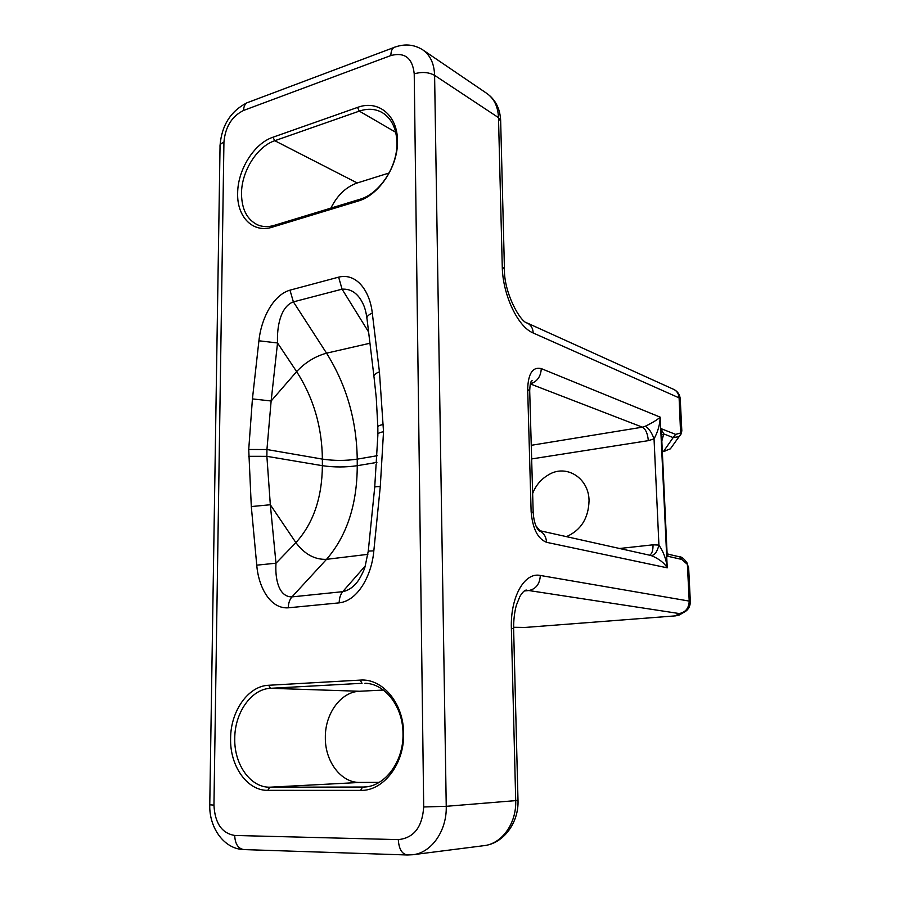 <?xml version="1.0" encoding="UTF-8"?>
<svg xmlns="http://www.w3.org/2000/svg" width="900" height="900" viewBox="0 0 900 900"><rect width="100%" height="100%" fill="white"/><g stroke="black" fill="none" stroke-linecap="round" stroke-linejoin="round"><path stroke-width="1.35" d="M566.449 536.648C581.018 530.212 588.555 518.186 589.05 500.569C588.836 477.844 566.145 463.871 548.685 474.728C541.148 479.048 535.804 485.314 532.642 493.515M535.894 525.78L539.842 530.707M330.907 208.114C337.286 195.266 346.061 186.885 357.244 182.97L274.781 140.715L272.936 137.227C254.047 143.483 237.6 169.954 237.656 193.388C236.947 217.046 253.035 233.438 272.227 227.183L357.93 201.139C378.911 195.401 398.228 166.365 397.474 140.918C397.631 115.155 378.135 99.54 357.514 107.426L359.314 111.116C367.695 108.27 375.311 108.742 382.174 112.545C391.545 118.339 396.461 128.396 396.934 142.695C397.642 166.612 379.496 193.916 359.741 199.339L274.129 225.405C268.211 227.16 262.733 226.991 257.692 224.91C247.095 219.735 241.695 209.295 241.504 193.59C241.436 171.518 256.961 146.565 274.781 140.715L359.314 111.116L395.707 132.266M367.897 683.539L364.939 683.269C385.054 683.494 403.088 706.646 402.998 733.68C403.74 761.265 385.132 786.499 364.241 787.028L269.854 787.196C250.357 787.669 234.023 764.235 234.754 738.416C234.709 712.586 251.415 688.905 270.608 688.298L362.048 683.291L360.09 680.107L268.627 685.271L270.608 688.298L359.494 691.268C340.92 691.785 324.99 713.655 325.339 737.505C324.945 761.366 341.055 782.944 359.899 782.438L269.854 787.196L267.795 790.346L360.596 790.391L362.543 787.084L365.985 786.881M267.795 790.346C247.084 790.808 229.815 765.889 230.602 738.495C230.58 711.09 248.254 685.946 268.627 685.271M360.596 790.391C383.4 791.168 404.449 763.864 403.605 733.624C403.751 703.339 382.478 678.105 360.09 680.107M530.359 383.85C537.199 381.656 540.832 376.571 541.283 368.606L660.173 417.139C659.959 424.451 657.923 431.696 654.041 438.874L658.924 545.085C663.502 551.79 666.281 559.373 667.238 567.832L546.559 542.317C546.109 536.31 543.476 532.373 538.673 530.494M272.936 137.227L357.514 107.426M248.659 456.311L266.884 456.334L270.326 504.754L275.985 563.209L295.897 542.632L270.326 504.754L251.303 506.554L248.726 449.494L252.428 398.902L271.136 400.984L277.537 342.968L258.919 340.785C260.955 319.995 272.441 295.256 289.969 290.16L293.389 301.871L326.554 353.171C315.169 356.31 305.19 362.452 296.629 371.599C313.436 397.721 322.031 426.892 322.38 459.101L266.94 449.527L271.136 400.984L296.629 371.599L277.537 342.968C276.795 327.532 280.215 306.675 293.389 301.871L342.067 289.181C351.045 288.608 357.986 293.389 362.891 303.536M289.969 290.16L338.636 277.144C357.109 272.509 370.091 291.96 372.285 313.099C368.089 314.933 366.345 316.879 367.031 318.96L373.905 376.043M288.293 607.815C288.382 603.225 289.62 599.591 291.971 596.891C278.257 596.97 275.006 578.059 275.985 563.209L256.759 565.166C258.412 586.564 269.955 609.12 288.293 607.815L339.188 602.865C358.56 600.649 371.891 574.211 373.826 550.856L380.284 486.608L383.524 431.719L379.429 371.801L372.285 313.099M673.144 444.971L670.387 448.841L663.502 451.451L664.796 451.553M681.514 433.058L679.039 436.657L673.166 437.58L663.502 451.451L662.321 451.631M681.795 430.279L680.85 432.956L675.619 434.374L673.166 437.58L663.75 433.924L661.826 441.011M661.41 432.214L662.141 430.965L660.701 428.501L666.675 556.009L668.914 554.366L679.725 556.864C681.671 556.684 684.225 558.866 687.386 563.389L687.285 563.197M662.141 430.965L663.75 433.924L661.545 435.049M675.619 434.374L660.701 428.501L660.173 417.139C657.518 419.67 652.545 422.719 645.266 426.262C648.754 428.175 651.679 432.382 654.041 438.874L648.326 440.651L531.653 458.933M651.049 555.514L651.127 555.536C658.811 558.675 664.178 562.781 667.238 567.832L666.675 556.009L681.739 559.429L679.725 556.864M513.596 627.334L523.519 627.413L513.596 627.289M526.837 627.311L675.709 615.847M687.161 610.043L682.999 612.81L679.196 613.541L675.641 615.679L679.387 614.97L682.999 612.81C687.881 610.605 690.322 606.825 690.322 601.47L689.209 601.087C688.905 608.186 685.564 612.349 679.196 613.541L528.829 590.535L524.25 590.974M682.673 613.012L679.387 614.97M359.494 691.268L383.389 690.053M379.159 782.37L359.899 782.438M377.831 426.78L376.267 397.868L374.04 377.179C373.376 375.311 375.165 373.522 379.429 371.801M368.291 550.89L374.692 487.451C374.276 486.844 376.132 486.562 380.284 486.608M248.726 449.494L266.94 449.527L266.884 456.334L322.38 465.683C322.065 497.902 313.234 523.553 295.897 542.632C304.594 554.231 314.809 559.8 326.543 559.327L291.971 596.891L342.72 591.671C349.099 590.4 354.589 586.283 359.179 579.319C362.565 573.379 364.556 569.036 365.141 566.314L368.269 551.092L373.826 550.856M357.244 182.97L389.126 172.98M407.048 854.977L244.091 849.589C238.264 848.812 235.125 844.11 234.697 835.459L398.306 839.621C413.854 838.001 422.314 827.123 423.697 806.974L446.243 806.31L434.599 75.341L498.499 117.641L502.256 266.512C502.605 294.795 517.916 326.959 533.194 332.989L679.106 397.879L680.67 434.914M680.816 434.644L681.829 430.942L680.231 398.824L679.106 397.879C678.769 393.806 676.946 390.96 673.616 389.34L527.243 323.044C530.921 324.855 532.901 328.162 533.194 332.989M661.365 431.426L661.421 432.382M688.702 568.98L687.375 564.345L681.739 559.429M651.116 555.525C654.559 555.48 657.158 551.993 658.924 545.085L653.018 544.815L619.549 548.494M667.957 554.771L667.091 553.163M517.995 800.201L513.619 628.808L511.369 628.312C510.255 596.745 524.644 571.928 540.315 575.46L689.209 601.087L687.375 564.345L688.646 567.821M220.039 146.666C219.623 144.844 220.928 143.359 223.931 142.211L213.953 805.129L209.768 804.791L220.039 146.666M530.336 383.929L642.398 427.174L531.259 445.309M524.756 590.625L528.829 590.535C535.995 589.016 539.831 583.988 540.315 575.46M234.697 835.459C221.805 833.265 214.886 823.151 213.953 805.129M414.225 73.856C421.886 71.651 428.67 72.146 434.599 75.341C434.194 63.574 430.223 55.069 422.674 49.804C414.304 44.561 405.225 43.616 395.438 46.946C392.479 47.554 390.96 50.411 390.87 55.541C404.752 51.941 412.549 58.05 414.225 73.856L423.697 806.974M390.87 55.541L243.562 110.453C243.765 105.671 245.464 102.904 248.648 102.172L393.772 47.565M223.931 142.211C225.27 126.9 231.806 116.314 243.562 110.453M251.303 506.554L256.759 565.166M258.919 340.785L252.428 398.902M645.266 426.262L642.398 427.174C645.716 429.131 647.696 433.631 648.326 440.651M533.194 512.876L531.124 511.504L527.67 389.329L529.717 391.41M653.018 544.815C653.119 550.339 652.005 553.793 649.665 555.21M524.835 590.569L526.365 590.062C524.599 590.153 522.439 592.279 519.896 596.464L516.364 605.227C514.485 612.09 513.574 619.954 513.619 628.808L513.619 629.033M483.941 845.663C503.584 843.592 518.94 822.566 517.995 800.303L515.711 800.617C516.623 823.252 501.907 843.874 483.941 845.663L412.774 854.73C431.46 852.896 446.985 830.711 446.243 806.31L515.711 800.617L511.369 628.312M412.774 854.73L407.464 854.989C401.963 854.168 398.914 849.049 398.306 839.621M357.93 201.139L359.741 199.339M272.227 227.183L274.129 225.405M338.636 277.144L342.067 289.181L368.595 331.988M377.876 434.025L377.831 427.579C377.359 426.319 379.238 425.272 383.468 424.429M374.726 487.08L377.887 434.79C377.415 433.575 379.294 432.551 383.524 431.719M365.265 565.931L342.72 591.671C340.425 594.428 339.255 598.151 339.188 602.865M500.67 121.444L498.499 117.641C498.004 106.571 494.089 98.471 486.731 93.353L423.146 50.119M502.256 266.512L504.45 269.46M546.559 542.317C537.694 538.796 532.553 528.525 531.124 511.504M527.67 389.329C528.142 373.522 532.688 366.615 541.283 368.606M690.334 601.616L688.646 567.799M369.956 343.238L326.554 353.171C346.421 384.998 356.647 420.322 357.233 459.135C345.623 460.845 334.001 460.834 322.38 459.101L322.38 465.683C334.012 467.37 345.634 467.37 357.255 465.694C357.131 504.562 346.894 535.781 326.543 559.327L367.864 554.344M680.242 399.15L680.231 398.824C679.781 394.447 677.576 391.286 673.616 389.34M377.314 455.704L357.233 459.135L357.255 465.694L376.897 462.409M243.63 849.566C223.864 848.992 209.047 827.46 209.768 804.926M246.803 102.87C230.625 111.263 221.715 125.392 220.061 145.26M679.117 436.601L670.387 448.841L662.332 451.924M530.752 382.556L532.08 380.565C531.248 381.983 530.28 380.036 529.695 390.791L533.183 512.46C533.801 521.572 535.905 527.816 539.505 531.18L538.74 530.572M538.627 530.438L651.127 555.536M523.181 627.446L525.904 627.379M525.983 627.379L675.697 615.847L679.342 614.981M366.874 317.7C365.974 311.771 364.691 307.125 363.015 303.772M527.243 323.044C520.515 322.312 503.674 292.781 504.428 268.56L500.647 120.285C500.017 108.472 495.382 99.495 486.731 93.353M680.827 434.632L679.039 436.657M668.88 554.366L667.114 553.646M667.102 553.624L661.376 431.471"/></g></svg>

